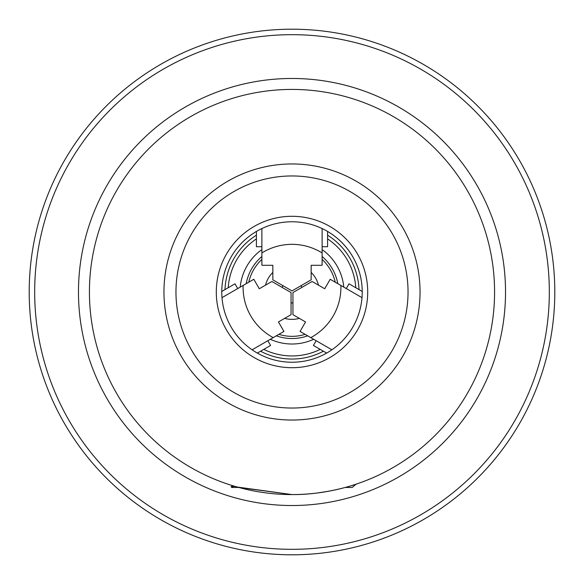 <?xml version="1.0" encoding="UTF-8"?>
<svg xmlns="http://www.w3.org/2000/svg" width="584" height="584" viewBox="0 0 584 584"><rect width="100%" height="100%" fill="white"/><g stroke="black" fill="none" stroke-linecap="round" stroke-linejoin="round"><path stroke-width="0.88" d="M292 29.2A262.8 262.8 0 0 1 554.8 292A262.8 262.8 0 0 1 292 554.8A262.8 262.8 0 0 1 29.2 292A262.8 262.8 0 0 1 292 29.2A262.8 262.8 0 0 1 554.8 292A262.8 262.8 0 0 1 292 554.8M326.646 353.094L323.405 351.225A67.036 67.036 0 0 1 260.595 351.225L263.786 349.385A63.948 63.948 0 0 0 320.214 349.385L313.411 345.458L316.148 340.713M313.674 339.282A52.012 52.012 0 0 1 270.326 339.282M307.673 335.822A46.538 46.538 0 0 1 276.327 335.822M261.887 246.725L256.412 246.725L256.412 238.871A63.948 63.948 0 0 0 228.198 287.744L235.002 283.817L237.739 288.562M240.214 287.124A52.012 52.012 0 0 1 261.887 249.594M267.852 340.713L270.589 345.458L263.786 349.385M246.214 283.663A46.538 46.538 0 0 1 261.887 256.515M221.767 291.452L225.008 289.584A67.036 67.036 0 0 1 256.412 235.191L256.412 231.447M260.595 351.225L257.354 353.094M346.261 288.562L348.998 283.817L355.802 287.744A63.948 63.948 0 0 0 327.587 238.871L327.587 246.725L322.113 246.725M322.113 249.594A52.012 52.012 0 0 1 343.786 287.124M322.113 256.515A46.538 46.538 0 0 1 337.786 283.663M327.587 231.447L327.587 235.191A67.036 67.036 0 0 1 358.992 289.584L362.233 291.452M327.587 238.871L327.587 235.191M256.412 235.191L256.412 238.871M228.198 287.744L225.008 289.584M320.214 349.385L323.405 351.225M358.992 289.584L355.802 287.744M237.272 487.041L292 494.575L238.776 487.457L231.775 487.457L231.089 486.706L233.067 485.815M232.293 486.012L232.673 485.691L231.848 485.435M231.512 485.333L235.111 486.421M292 362.233A70.233 70.233 0 0 1 221.767 292A70.233 70.233 0 0 1 292 221.767A70.233 70.233 0 0 1 362.233 292A70.233 70.233 0 0 1 292 362.233M292 494.575A202.575 202.575 0 0 0 494.575 292A202.575 202.575 0 0 0 292 89.425A202.575 202.575 0 0 0 89.425 292A202.575 202.575 0 0 0 292 494.575C327.237 494.947 358.05 483.523 357.364 483.742C358.058 483.53 327.171 494.947 292 494.575M357.364 483.742L356.167 484.143M355.992 484.202L352.225 487.457L345.224 487.457M342.363 488.217L336.683 489.589M328.281 491.297L317.024 493.02M311.162 272.451A27.375 27.375 0 0 1 318.514 285.182M299.351 318.368A27.375 27.375 0 0 1 284.649 318.368M300.972 285.722A10.95 10.95 0 0 1 301.921 287.364M292.949 302.906A10.95 10.95 0 0 1 291.051 302.906M282.079 287.364A10.95 10.95 0 0 1 283.028 285.722M265.486 285.182A27.375 27.375 0 0 1 272.837 272.451M234.87 486.348L231.089 486.706M322.113 252.901C312.783 247.236 302.746 244.375 292 244.316C281.254 244.375 271.217 247.236 261.887 252.901L261.887 265.289L272.837 265.289L272.837 279.838L292 290.905L311.162 279.838L311.162 265.289L322.113 265.289L322.113 228.548M272.837 265.289L272.837 279.838M261.887 228.548L261.887 252.901M243.083 285.474C242.842 296.387 245.382 306.512 250.704 315.842C256.128 325.12 263.625 332.384 273.195 337.625L283.926 331.435L278.451 321.952L291.051 314.674L291.051 292.548L271.888 281.481L259.289 288.759L253.814 279.276L221.993 297.65M278.451 321.952L291.051 314.674M252.106 349.801L273.195 337.625M310.805 337.625C320.375 332.384 327.872 325.12 333.296 315.842C338.618 306.512 341.158 296.387 340.917 285.474L330.186 279.276L324.711 288.759L312.111 281.481L292.949 292.548L292.949 314.674L305.549 321.952L300.074 331.435L331.894 349.801M324.711 288.759L312.111 281.481M362.007 297.65L340.917 285.474M292 505.525A213.525 213.525 0 0 1 78.475 292A213.525 213.525 0 0 1 292 78.475A213.525 213.525 0 0 1 505.525 292A213.525 213.525 0 0 1 292 505.525M292 34.675A257.325 257.325 0 0 1 549.325 292A257.325 257.325 0 0 1 292 549.325A257.325 257.325 0 0 1 34.675 292A257.325 257.325 0 0 1 292 34.675M292 367.708A75.708 75.708 0 0 1 216.292 292A75.708 75.708 0 0 1 292 216.292A75.708 75.708 0 0 1 367.708 292A75.708 75.708 0 0 1 292 367.708M292 408.041A116.041 116.041 0 0 0 408.041 292A116.041 116.041 0 0 0 292 175.959A116.041 116.041 0 0 0 175.959 292A116.041 116.041 0 0 0 292 408.041M292 163.958A128.042 128.042 0 0 1 420.042 292A128.042 128.042 0 0 1 292 420.042A128.042 128.042 0 0 1 163.958 292A128.042 128.042 0 0 1 292 163.958M278.86 334.355A44.347 44.347 0 0 0 305.14 334.355M335.252 282.203A44.347 44.347 0 0 0 322.113 259.442M261.887 259.442A44.347 44.347 0 0 0 248.748 282.203"/></g></svg>
